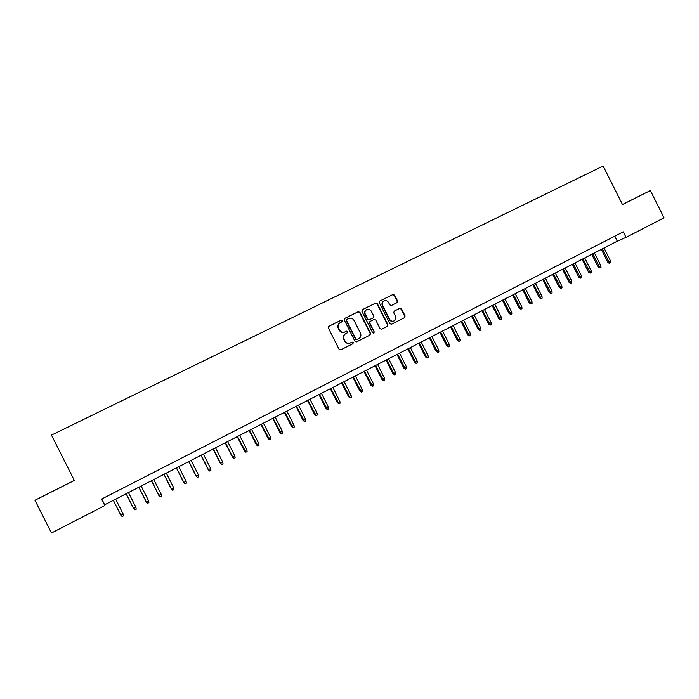 <?xml version="1.0" encoding="UTF-8"?>
<svg xmlns="http://www.w3.org/2000/svg" width="699" height="699" viewBox="0 0 699 699"><rect width="100%" height="100%" fill="white"/><g stroke="black" fill="none" stroke-linecap="round" stroke-linejoin="round"><path stroke-width="1.05" d="M342.283 320.64L341.068 320.212L328.923 326.232L328.364 327.988L339.05 349.22L340.789 349.823L352.899 343.725L353.275 342.501L352.069 342.073L350.505 342.859C348.181 343.751 346.337 343.104 344.965 340.929L344.083 339.164C343.174 336.892 343.69 335.074 345.612 333.694L347.447 332.768L347.779 331.571L346.573 331.143L345.009 331.929C342.685 332.803 340.832 332.156 339.461 329.98L338.578 328.215C337.678 325.987 338.167 324.179 340.037 322.798L341.96 321.828L342.283 320.64M341.785 321.916L341.986 320.824L340.78 320.395L328.696 326.381M340.684 349.876L352.619 343.856L352.969 342.65L351.824 342.195M347.211 332.881L347.473 331.737L346.267 331.309L345.009 331.929M623.22 204.152L633.897 198.796L623.22 204.152M54.356 490.462L45.846 494.761L54.356 490.462M397.032 302.676L397.556 300.963L394.62 295.118L392.934 294.515L379.758 301.042L379.312 302.711L389.832 323.637L391.527 324.24L404.607 317.634L405.088 315.948L401.541 308.888L399.854 308.285L394.219 311.107L393.755 312.794L395.52 316.298C396.272 318.202 395.852 319.714 394.245 320.824C392.322 321.636 390.767 321.121 389.596 319.277L382.668 305.515C381.925 303.663 382.327 302.169 383.865 301.051C385.813 300.168 387.395 300.675 388.609 302.553L389.762 304.851L391.449 305.454L397.102 302.632M74.312 480.396L34.95 500.274L74.339 480.449L51.473 435.11L603.132 166.004L622.486 204.562L650.358 190.53L664.05 217.817L626.042 237.372L623.272 231.85L101.521 499.121L104.78 505.569L104.667 504.809L617.278 241.19L626.042 237.372M34.95 500.274L51.455 532.996L104.78 505.569M359.933 312.331L358.22 311.719L344.852 318.342L344.31 320.081L354.943 341.217L356.665 341.82L370.024 335.083L370.514 333.371L359.933 312.331L357.905 311.903L344.633 318.482M362.44 309.622L375.66 303.069L377.364 303.681L387.893 324.616L387.412 326.311L381.741 329.177L380.038 328.574L375.756 320.063L374.052 319.46L370.234 321.374L369.762 323.06L374.227 331.938L373.886 333.135L372.654 332.733L361.907 311.352L362.283 309.718M650.358 190.53L622.46 204.519M101.739 499.007L104.667 504.809M614.779 236.201L617.278 241.19M339.915 322.877L339.749 322.973C337.879 324.353 337.39 326.153 338.281 328.39L338.578 328.215M344.703 332.095C342.379 332.969 340.535 332.322 339.172 330.146L338.281 328.39M345.533 333.738L345.306 333.86C343.392 335.232 342.877 337.049 343.786 339.321L344.083 339.164M350.505 342.859L350.199 343.017C347.884 343.899 346.04 343.253 344.668 341.086L343.786 339.321M356.56 341.863L369.692 335.24L370.182 333.528L359.618 312.514M346.931 319.364L346.547 320.579L355.878 339.129L357.084 339.548L358.884 338.639C360.841 337.276 361.366 335.441 360.457 333.152L354.087 320.5C352.733 318.333 350.889 317.678 348.574 318.543L346.931 319.364M346.818 319.426L346.547 320.579M357.084 339.548L355.564 339.286L346.25 320.754M362.222 309.762L375.66 303.069M381.637 329.22L387.063 326.485L387.543 324.782L377.032 303.873L375.328 303.27M369.902 321.549L369.43 323.235L374.227 331.938M373.668 333.222L373.895 332.104M371.318 311.23C370.094 309.334 368.495 308.836 366.521 309.727C364.974 310.863 364.572 312.357 365.315 314.218L367.761 319.094L369.474 319.696L373.231 317.827L373.764 316.097L371.318 311.23M366.39 309.806L366.197 309.919C364.651 311.055 364.249 312.549 364.992 314.401L365.315 314.218M372.899 318.001L369.151 319.88L367.438 319.268L364.992 314.401M383.725 301.129L383.515 301.252C381.986 302.37 381.584 303.855 382.327 305.708L382.668 305.515M393.948 320.972L393.887 321.007C391.964 321.811 390.418 321.295 389.238 319.46L382.327 305.708M391.423 324.284L404.24 317.818L404.721 316.131L401.174 309.08L399.496 308.477L394.157 311.151M396.84 302.763L397.198 301.164L394.262 295.327L392.576 294.716L379.627 301.138M123.155 514.027L123.443 515.879L122.168 516.544L120.848 515.224L123.155 514.027L115.667 499.156M120.848 515.224L113.352 500.344M126.135 493.774L133.631 508.584L135.929 507.395L128.459 492.577M135.929 507.395L136.209 509.239L134.933 509.903L133.631 508.584L126.161 493.756M148.599 500.807L148.878 502.651L147.62 503.306L146.222 501.908L148.599 500.807L141.163 486.041M147.62 503.306L146.327 501.987L138.883 487.22M146.222 501.908L138.83 487.247M161.189 494.272L161.46 496.107L160.211 496.762L158.795 495.373L161.189 494.272L153.78 479.558M160.211 496.762L158.926 495.442L151.508 480.72M158.795 495.373L151.43 480.763M173.693 487.771L173.955 489.615L172.705 490.261L171.281 488.889L173.693 487.771L166.301 473.118M172.705 490.261L171.447 488.942L164.055 474.271M171.281 488.889L163.942 474.324M186.1 481.331L186.362 483.158L185.121 483.804L183.68 482.45L186.1 481.331L178.743 466.722M185.121 483.804L183.872 482.485L176.506 467.867M183.68 482.45L176.375 467.937M198.429 474.927L198.682 476.753L197.45 477.391L196 476.054L198.429 474.927L191.089 460.37M197.45 477.391L196.209 476.071L188.87 461.506M196 476.054L188.713 461.593M210.661 468.566L210.915 470.392L209.691 471.03L208.223 469.702L210.661 468.566L203.357 454.062M209.691 471.03L208.468 469.711L201.155 455.189M208.223 469.702L200.963 455.285M222.815 462.249L223.06 464.075L221.854 464.704L220.368 463.393L222.815 462.249L215.537 447.797M221.854 464.704L220.639 463.385L213.352 448.915M220.368 463.393L213.134 449.029M234.89 455.984L235.126 457.801L233.929 458.422L232.426 457.129L234.89 455.984L227.629 441.576M233.929 458.422L232.723 457.111L225.462 442.694M232.426 457.129L225.218 442.817M246.878 449.754L247.114 451.571L245.917 452.192L244.405 450.907L246.878 449.754L239.643 435.398M245.917 452.192L237.485 436.508M244.405 450.907L237.223 436.639M258.779 443.568L259.006 445.377L257.826 445.997L256.297 444.73L258.779 443.568L251.579 429.265M257.826 445.997L249.438 430.366M256.297 444.73L249.141 430.514M270.6 437.425L270.828 439.234L269.648 439.846L268.11 438.596L270.6 437.425L263.427 423.166M269.648 439.846L261.295 424.258M268.11 438.596L260.98 424.424M282.344 431.327L282.571 433.127L281.4 433.738L279.845 432.498L282.344 431.327L275.196 417.111M281.4 433.738L273.082 418.203M279.845 432.498L272.741 418.378M294.008 425.272L294.227 427.063L293.064 427.674L291.5 426.442L294.008 425.272L286.878 411.099M293.064 427.674L284.781 412.183M291.5 426.442L284.414 412.375M305.594 419.251L305.804 421.043L304.65 421.646L303.078 420.431L305.594 419.251L298.49 405.132M304.65 421.646L296.402 406.206M303.078 420.431L296.018 406.407M317.101 413.275L317.311 415.066L316.158 415.66L314.567 414.463L317.101 413.275L310.024 399.199M316.158 415.66L307.953 400.265M314.567 414.463L307.534 400.483M328.53 407.334L328.731 409.125L327.595 409.71L325.987 408.531L328.53 407.334L321.47 393.31M327.595 409.71L319.417 394.367M325.987 408.531L318.98 394.594M339.88 401.436L340.081 403.218L338.945 403.812L337.337 402.633L339.88 401.436L332.855 387.464M338.945 403.812L330.81 388.513M337.337 402.633L330.347 388.749M351.16 395.582L351.352 397.355L350.225 397.941L348.6 396.779L351.16 395.582L344.153 381.654M350.225 397.941L342.126 382.694M348.6 396.779L341.636 382.938M362.362 389.762L362.545 391.536L361.435 392.113L359.793 390.968L362.362 389.762L355.38 375.879M361.435 392.113L353.362 376.91M359.793 390.968L352.855 377.172M373.493 383.978L373.668 385.752L372.567 386.329L370.916 385.193L373.493 383.978L366.529 370.138M372.567 386.329L364.529 371.169M370.916 385.193L363.996 371.44M384.546 378.238L384.721 380.003L383.62 380.579L381.96 379.452L384.546 378.238L377.609 364.441M383.62 380.579L375.616 365.472M381.96 379.452L375.066 365.752M395.52 372.532L395.695 374.297L394.603 374.865L392.934 373.755L395.52 372.532L388.609 358.788M394.603 374.865L386.634 359.802M392.934 373.755L386.066 360.099M406.434 366.87L406.6 368.626L405.516 369.194L403.839 368.093L406.434 366.87L399.54 353.161M405.516 369.194L397.582 354.175M403.839 368.093L396.988 354.48M417.268 361.234L417.434 362.991L416.359 363.55L414.664 362.466L417.268 361.234L410.4 347.578M416.359 363.55L408.452 348.583M414.664 362.466L407.84 348.897M428.041 355.642L428.199 357.39L427.124 357.949L425.42 356.874L428.041 355.642L421.191 342.029M427.124 357.949L419.26 343.026M425.42 356.874L418.622 343.349M438.736 350.085L438.893 351.833L437.827 352.392L436.115 351.326L438.736 350.085L431.912 336.516M437.827 352.392L429.99 337.503M436.115 351.326L429.335 337.844M449.361 344.563L449.518 346.311L448.452 346.861L446.731 345.804L449.361 344.563L442.563 331.038M448.452 346.861L440.65 332.025M446.731 345.804L439.977 332.366M459.925 339.076L460.073 340.824L459.016 341.365L457.286 340.326L459.925 339.076L453.144 325.594M459.016 341.365L451.248 326.573M457.286 340.326L450.549 326.931M470.41 333.633L470.558 335.363L469.51 335.913L467.771 334.882L470.41 333.633L463.655 320.194M469.51 335.913L461.768 321.164M467.771 334.882L461.06 321.531M480.833 328.215L480.973 329.945L479.942 330.487L478.186 329.465L480.833 328.215L474.105 314.821M479.942 330.487L472.227 315.782M478.186 329.465L471.502 316.158M491.196 322.833L491.327 324.563L490.296 325.096L488.54 324.091L491.196 322.833L484.486 309.482M490.296 325.096L482.625 310.435M488.54 324.091L481.873 310.828M501.489 317.486L501.62 319.216L500.589 319.749L498.824 318.753L501.489 317.486L494.796 304.179M500.589 319.749L492.944 305.131M498.824 318.753L492.175 305.524M511.712 312.173L511.843 313.895L510.82 314.428L509.038 313.44L511.712 312.173L505.045 298.91M510.82 314.428L503.201 299.854M509.038 313.44L502.415 300.255M521.873 306.896L521.996 308.617L520.982 309.141L519.191 308.172L521.873 306.896L515.224 293.667M520.982 309.141L513.398 294.611M519.191 308.172L512.594 295.022M531.965 301.653L532.088 303.366L531.083 303.89L529.283 302.929L531.965 301.653L525.342 288.469M531.083 303.89L523.525 289.403M529.283 302.929L522.703 289.823M542.005 296.437L542.118 298.15L541.122 298.674L539.313 297.722L542.005 296.437L535.399 283.296M541.122 298.674L533.59 284.222M539.313 297.722L532.752 284.659M551.974 291.265L552.088 292.968L551.092 293.484L549.274 292.54L551.974 291.265L545.386 278.158M551.092 293.484L543.595 279.076M549.274 292.54L542.739 279.521M561.882 286.118L561.987 287.813L561 288.329L559.174 287.394L561.882 286.118L555.321 273.047M561 288.329L553.538 273.964M559.174 287.394L552.656 274.419M571.721 280.998L571.834 282.702L570.847 283.209L569.021 282.282L571.721 280.998L565.185 267.979M570.847 283.209L563.411 268.888M569.021 282.282L562.52 269.351M581.507 275.913L581.612 277.617L580.642 278.123L578.798 277.206L581.507 275.913L574.989 262.938M580.642 278.123L573.232 263.838M578.798 277.206L572.324 264.309M591.232 270.863L591.337 272.558L590.367 273.064L588.514 272.156L591.232 270.863L584.731 257.922M590.367 273.064L582.983 258.822M588.514 272.156L582.057 259.303M600.895 265.847L600.991 267.534L600.03 268.032L598.178 267.14L600.895 265.847L594.421 252.942M600.03 268.032L592.682 253.833M598.178 267.14L591.738 254.322M610.498 260.858L610.594 262.544L609.642 263.042L609.082 263.261L607.772 262.151L610.498 260.858L604.041 247.996M609.642 263.042L602.32 248.879M607.772 262.151L601.358 249.377"/></g></svg>
